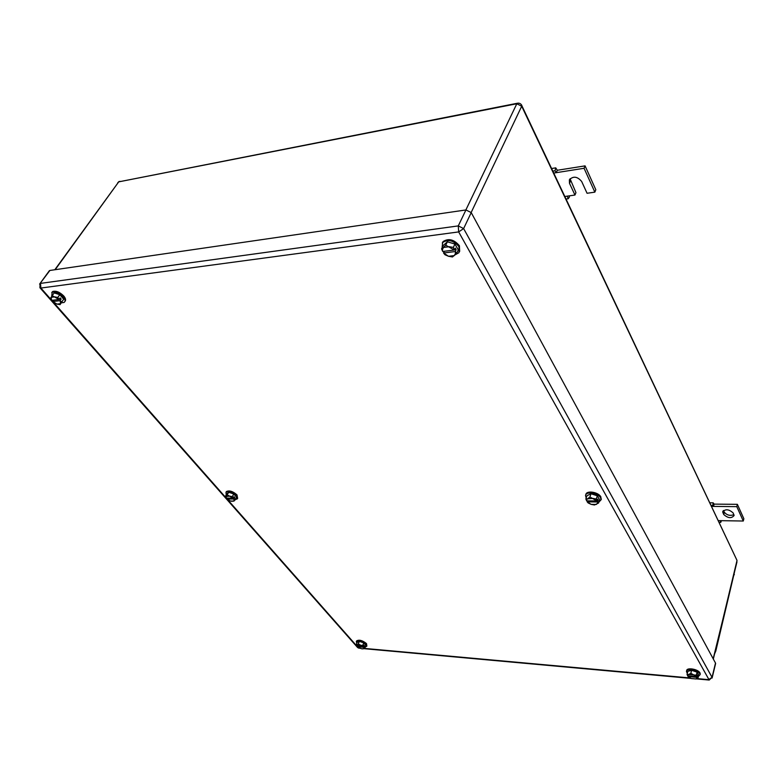 <?xml version="1.0" encoding="UTF-8"?>
<svg xmlns="http://www.w3.org/2000/svg" width="783" height="783" viewBox="0 0 783 783"><rect width="100%" height="100%" fill="white"/><g stroke="black" fill="none" stroke-linecap="round" stroke-linejoin="round"><path stroke-width="1.17" d="M569.075 195.887L569.437 196.964L568.194 198.745L567.323 196.142L574.957 195.036L569.505 183.339L569.368 179.777C573.313 175.862 577.414 176.439 581.681 181.499L587.064 193.274L594.845 192.148L584.079 168.286L556.263 172.671L557.29 170.273L555.754 167.856L555.02 170.792L556.263 172.671L553.816 173.053M551.663 168.511L555.754 167.856M566.099 199.039L568.194 198.745M564.895 196.494L567.323 196.142M552.896 171.125L555.02 170.792M584.079 168.286L585.077 165.869L557.29 170.273M594.845 192.148L595.814 189.731L585.077 165.869M574.957 195.036L575.945 192.638L570.053 178.739M721.437 520.675L720.771 522.369L720.233 520.656L743.282 521.028L736.793 506.64L713.528 506.415L714.125 504.125L713.196 502.823L712.775 505.417L713.528 506.415L711.463 506.395M709.76 502.794L713.196 502.823M719.009 522.339L720.771 522.369M718.197 520.617L720.233 520.656M710.993 505.397L712.775 505.417M736.793 506.64L737.371 504.33L714.125 504.125M743.282 521.028L743.85 518.728L737.371 504.33M722.729 511.935L723.737 514.519C728.043 518.307 731.498 518.63 734.111 515.478L733.133 512.934C728.846 509.126 725.371 508.793 722.729 511.935L722.934 511.133M722.934 512.806L723.512 510.487M723.521 510.516L724.324 512.229C726.957 515.263 730.157 516.066 733.916 514.646M362.715 648.901L364.917 647.952L365.984 645.446L363.782 642.921L359.368 641.365L357.175 642.344L356.108 644.84L362.715 645.427L363.782 642.921M359.368 641.365L358.291 643.871L356.559 645.407L356.833 646.092L356.108 644.84M358.291 643.871L363.361 646.68L362.715 645.427M363.938 647.335L357.4 646.748L358.027 647.247L361.54 648.774L363.684 648.745L363.978 647.316L364.917 647.952M357.4 646.748L357.616 646.161M357.391 646.689L356.862 646.092L363.361 646.68M363.41 646.66L363.997 645.27L364.575 645.926L363.752 645.848M363.978 647.316L364.575 645.926M356.784 643.264L356.324 641.59C358.839 640.171 362.137 641.071 366.209 644.301L366.836 646.161L365.348 646.944M356.608 640.944L356.627 640.895C359.143 639.466 362.431 640.367 366.513 643.597L366.855 646.132M60.056 304.646L60.663 303.647L57.002 304.098L60.056 304.646L63.697 299.194L59.762 294.682L54.105 292.891L50.474 298.372L51.737 300.369L51.061 297.354L54.722 296.884L57.805 297.442L59.762 294.682M60.017 300.643L61.759 301.954L60.663 303.647L60.017 300.643L52.764 301.543L57.002 304.098L52.745 301.524L53.733 300.124M52.148 295.641L58.989 299.468L57.805 297.442M61.759 301.954L63.697 299.194M52.764 301.543L51.776 300.369M51.737 300.369L58.989 299.468M59.048 299.439L60.125 297.912L61.152 299.077L59.117 299.331M60.076 300.603L61.152 299.077M51.707 296.326L52.177 292.245C55.544 291.364 59.224 292.871 63.208 296.757C65.371 299.449 65.635 301.357 63.991 302.492L61.338 302.825M51.747 292.529L52.725 291.482C56.102 290.591 59.772 292.098 63.756 295.984C65.723 298.392 66.115 300.212 64.93 301.455M456.685 253.31L455.256 251.519L455.471 253.33L454.375 255.571L448.522 256.286L452.486 256.961L456.685 253.31L458.28 249.934L454.933 244.022L447.357 241.81L443.207 245.519L441.583 248.877L443.452 247.457L449.325 246.714L453.318 247.399L454.933 244.022M447.357 241.81L445.733 245.177L443.452 247.457L442.385 249.718L442.708 251.47L441.583 248.877M455.168 251.558L443.589 252.997L448.522 256.286L444.969 254.749L443.53 252.978L444.353 251.265M445.733 245.177L454.297 250.022L453.318 247.399M442.708 251.47L454.297 250.022M454.385 249.983L455.266 248.113L456.137 249.65L454.434 249.865M455.256 251.519L456.137 249.65M442.101 247.81L442.64 242.515C448.15 239.001 453.592 240.391 458.965 246.684L459.024 252.655L455.246 254.769M442.307 242.965L443.09 241.565C448.61 238.061 454.042 239.441 459.415 245.735L459.67 251.412M697.986 678.078L697.222 677.383L695.979 678.969L697.986 678.078L698.73 675.063L697.085 672.157L691.604 670.287L687.807 671.344L687.043 674.349L696.332 675.171L697.085 672.157M691.604 670.287L690.841 673.302L687.65 675.024L687.621 675.798L687.043 674.349M689.451 677.687L688.003 676.522L688.179 675.856M690.841 673.302L696.801 676.629L696.332 675.171M695.979 678.969L691.34 678.548L688.003 676.522M687.621 675.798L696.801 676.629M697.222 677.383L688.051 676.551M696.86 676.6L697.271 674.926L697.702 675.68L697.105 675.631M697.291 677.354L697.702 675.68M687.308 673.311L686.485 671.648C685.996 667.997 697.898 669.876 699.777 673.771L700.071 674.692L698.377 676.483M686.681 670.884L686.701 670.806C686.211 667.145 698.113 669.025 699.992 672.92L700.08 674.652M231.416 501.286L234.009 501.061L236.632 497.274L233.745 493.975L228.783 492.301L226.737 493.936L225.318 496.579L229.664 496.119L232.326 496.628L233.745 493.975M228.783 492.301L226.16 496.099L226.258 498.125L225.318 496.579M227.364 494.944L233.187 498.184L232.326 496.628M233.941 499.035L227.011 498.986L230.505 501.032L234.009 501.061L233.99 499.016L235.223 499.926M227.011 498.986L227.422 498.135M226.258 498.125L233.187 498.184M233.236 498.154L234.019 496.686L234.773 497.548L233.569 497.538M233.99 499.016L234.773 497.548M226.238 494.856L225.984 492.321C228.91 490.912 232.443 492.018 236.593 495.639L237.396 498.84L235.399 499.583M226.111 492.076L226.385 491.577C229.311 490.168 232.845 491.264 236.995 494.885L237.65 498.37M598.545 503.038L597.586 501.942L597.586 503.107L596.382 504.428L591.185 504.379L594.483 504.986L598.545 503.038L599.612 499.808L597.341 495.796L590.979 493.75L586.937 495.737L585.86 498.957L592.946 498.409L596.264 499.025L597.341 495.796M590.979 493.75L589.902 496.98L586.555 499.711L586.633 500.846L585.86 498.957M597.517 501.972L587.24 501.883L591.185 504.379L588.16 502.95L587.191 501.854L587.524 500.856M589.902 496.98L596.92 500.924L596.264 499.025M586.633 500.846L596.92 500.924M596.989 500.895L597.586 499.104L598.173 500.141L597.243 500.141M597.586 501.942L598.173 500.141M586.183 497.988L585.537 495.6C585.801 491.039 598.114 492.83 600.561 497.822L601.041 499.828L598.829 502.187M585.792 494.827L585.841 494.699C586.105 490.138 598.418 491.92 600.864 496.911L601.05 499.808M48.957 271.27L49.877 270.468L465.934 209.952L458.28 225.905L458.672 231.915L463.624 228.577L458.28 225.905L40.491 283.387L40.902 288.046L458.672 231.915L709.202 680.055L712.05 677.364L463.624 228.577L471.219 212.594L715.505 663.064L712.05 677.364L708.635 679.654L696.997 678.597M471.219 212.594L465.934 209.952M715.535 663.798L715.505 663.064M734.464 572.236L715.799 651.045L714.634 653.697M569.505 183.339L570.513 180.942M723.737 514.519L724.324 512.229M736.979 561.881L713.186 658.787M713.333 659.061L737.018 560.422L521.693 106.224L471.16 212.506M518.395 103.131L516.819 103.748L521.693 106.224L521.879 105.539C520.871 103.591 519.286 102.837 517.113 103.297L118.713 181.862L516.819 103.748L465.865 209.961M121.062 181.402L119.085 181.47L117.744 182.742M521.341 104.609L736.558 559.444M54.8 269.744L118.713 181.862L55.182 269.695M49.877 270.468L40.06 283.515L39.923 287.733L40.902 288.046L51.463 300.016M53.038 301.788L226.042 497.851M226.297 498.125L227.001 498.928M227.207 499.163L356.666 645.867M357.557 646.885L359.211 647.942M364.301 648.402L689.931 677.951M360.033 648.314L357.42 647.316L40.07 287.909M49.446 270.595L39.59 284.112M712.09 678.068L715.623 663.436M715.447 650.389L715.799 651.045M734.023 574.047L734.346 574.732M356.324 641.59L356.627 640.895M52.177 292.245L52.725 291.482M442.64 242.515L443.09 241.565M700.071 674.692L700.286 673.85M225.984 492.321L226.385 491.577M601.041 499.828L601.344 498.928M363.86 648.657L690.909 678.391M696.283 678.881L709.016 680.035M357.625 647.551L358.966 648.216"/></g></svg>
